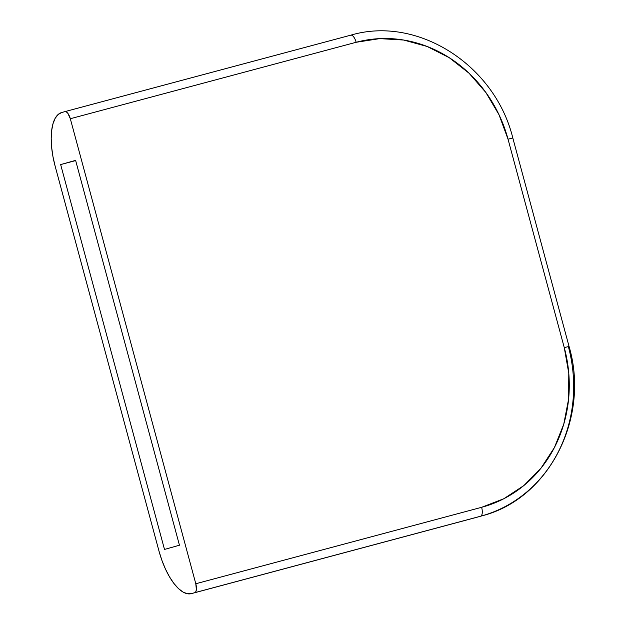 <?xml version="1.0" encoding="UTF-8"?>
<svg xmlns="http://www.w3.org/2000/svg" width="625" height="625" viewBox="0 0 625 625"><rect width="100%" height="100%" fill="white"/><g stroke="black" fill="none" stroke-linecap="round" stroke-linejoin="round"><path stroke-width="0.94" d="M64.945 111.617L61.656 112.539L64.906 111.625L66.32 111.883L67.844 113.32L70.32 118.727L195.797 583.75L196.375 589.688L195.789 591.727L194.711 592.688L477.289 517.156A141.18 128.969 74.3 0 0 478.812 516.742L482.062 515.82A141.18 128.969 -105.7 0 1 480.539 516.242L191.461 593.602L194.711 592.688L191.461 593.602L187.398 593.75L183.008 592.047L178.43 588.547L173.859 583.398L169.469 576.797L165.422 568.984L161.875 560.273L158.969 550.992L55.133 166.141L52.969 156.656L51.648 147.312L51.203 138.492L51.664 130.516L53.008 123.703L55.18 118.305L58.102 114.539L61.656 112.539A49.828 20.266 75 0 0 55.133 166.141L158.969 550.992A49.828 20.266 75 0 0 191.352 593.633L477.187 517.188A49.828 20.266 -105 0 0 477.289 517.156L191.461 593.602A49.828 20.266 75 0 1 191.352 593.633M512.117 138.156L508.039 139.203L499.031 114.773L485.867 92.492L469.039 73.211L449.211 57.672L427.141 46.477L403.664 40.039L379.695 38.625L356.156 42.281L70.32 118.727L195.797 583.75L481.633 507.305L503.844 498.719L523.875 485.539L540.945 468.266L554.414 447.555L563.75 424.219L568.602 399.141L568.781 373.289L564.281 347.656L508.039 139.203L512.805 137.953C494.992 64.922 417.453 15.352 350.758 35.172A8.305 3.375 -105 0 0 350.742 35.18L64.906 111.625A8.305 3.375 75 0 1 64.922 111.617A8.305 3.375 75 0 1 70.32 118.727L356.156 42.281A8.305 3.375 -105 0 0 350.758 35.172L64.922 111.617M568.359 346.617A141.18 128.969 -105.7 0 1 482.062 515.82C548.961 498.906 590.188 417.906 569.047 346.414L568.359 346.617M60.656 164.586L164.5 549.438L179.453 545.219L75.609 160.367L60.656 164.586L75.609 160.367L179.453 545.219L164.5 549.438L60.656 164.586L75.664 160.57L60.656 164.586M350.742 35.18A8.305 3.375 75 0 1 356.156 42.281A132.875 121.383 -105.7 0 1 508.039 139.203L564.281 347.656L569.047 346.414L564.281 347.656A132.875 121.383 -105.7 0 1 481.633 507.305A8.305 3.375 75 0 1 480.539 516.242A8.305 3.375 -105 0 0 481.633 507.305L195.797 583.75A8.305 3.375 75 0 1 194.711 592.688L480.539 516.242M569.047 346.414L512.805 137.953"/></g></svg>
